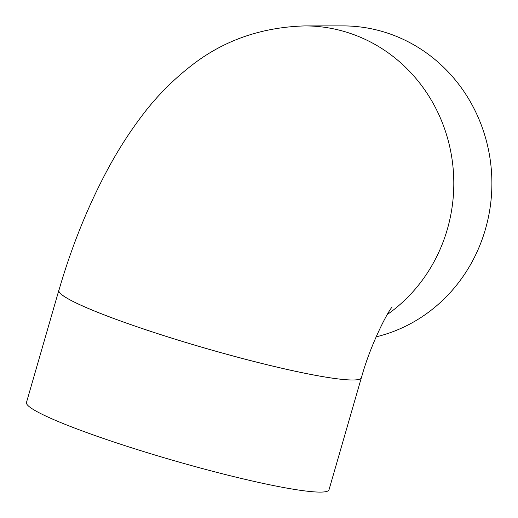 <?xml version="1.0" encoding="UTF-8"?>
<svg xmlns="http://www.w3.org/2000/svg" width="518" height="518" viewBox="0 0 518 518"><rect width="100%" height="100%" fill="white"/><g stroke="black" fill="none" stroke-linecap="round" stroke-linejoin="round"><path stroke-width="0.78" d="M361.253 378.101L329.014 489.788A157.446 14.99 -163.9 0 1 320.13 492.1A157.446 14.99 -163.9 0 1 149.683 453.425A157.446 14.99 -163.9 0 1 26.476 402.46L58.832 290.358A157.446 14.99 -163.9 0 1 59.033 289.938M392.191 306.96C387.464 311.881 369.8 346.38 361.447 377.68A157.446 14.99 -163.9 0 1 352.525 379.998A157.446 14.99 -163.9 0 1 352.486 379.998A157.446 14.99 -163.9 0 1 182.045 341.323A157.446 14.99 -163.9 0 1 58.832 290.358M352.525 379.998A157.446 14.99 -163.9 0 1 182.064 341.304A157.446 14.99 -163.9 0 1 58.91 290.358C71.406 247.144 87.574 206.986 107.414 169.878C117.819 150.479 129.28 132.517 141.802 116.006C155.672 97.475 171.853 80.944 190.346 66.421C222.721 40.715 260.897 27.214 304.875 25.913A157.446 148.867 -90 0 1 447.351 229.221A157.446 148.867 -90 0 1 387.27 314.543M376.107 336.855A157.446 148.867 -90 0 0 490.954 165.715A157.446 148.867 -90 0 0 342.961 25.9L304.875 25.913"/></g></svg>
